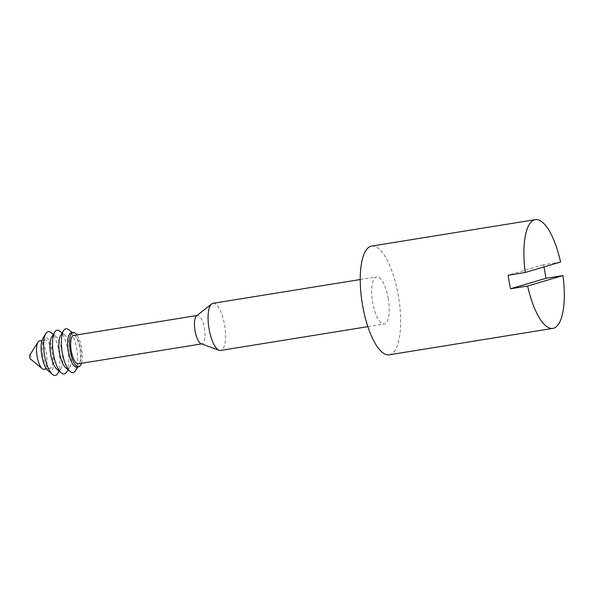 <?xml version="1.0" encoding="UTF-8"?>
<svg xmlns="http://www.w3.org/2000/svg" width="594" height="594" viewBox="0 0 594 594"><rect width="100%" height="100%" fill="white"/><g stroke="black" fill="none" stroke-linecap="round" stroke-linejoin="round"><path stroke-width="0.45" stroke-dasharray="2.97 2.23" d="M44.067 369.349A14.382 4.811 80.8 0 0 46.421 353.772A14.382 4.811 80.8 0 0 39.486 340.956M42.82 355.606A14.382 4.811 -99.2 0 1 45.174 340.035A14.382 4.811 -99.2 0 1 52.116 352.858A14.382 4.811 -99.2 0 1 49.762 368.429A14.382 4.811 -99.2 0 1 42.82 355.606M29.819 355.056A2.138 0.72 -99.2 0 1 31.081 356.786A2.138 0.72 -99.2 0 1 30.457 359.006M47.951 370.574A17.419 5.829 80.8 0 0 53.096 352.561A17.419 5.829 80.8 0 0 42.775 338.573M57.618 373.685A22.178 7.425 80.8 0 0 58.94 351.41A22.178 7.425 80.8 0 0 50.98 332.573M56.816 369.141A17.419 5.829 80.8 0 0 60.922 368.622A17.419 5.829 80.8 0 0 61.962 351.128A17.419 5.829 80.8 0 0 55.71 336.338A17.419 5.829 80.8 0 0 51.648 337.14M66.483 372.252A22.178 7.425 80.8 0 0 67.805 349.977A22.178 7.425 80.8 0 0 59.846 331.14M65.682 367.708A17.419 5.829 80.8 0 0 69.795 367.189A17.419 5.829 80.8 0 0 70.827 349.703A17.419 5.829 80.8 0 0 64.575 334.905A17.419 5.829 80.8 0 0 60.514 335.707M75.349 370.819A22.178 7.425 80.8 0 0 76.671 348.552A22.178 7.425 80.8 0 0 68.711 329.707M76.841 367.129A17.419 5.829 80.8 0 0 78.66 365.756A17.419 5.829 80.8 0 0 79.7 348.27A17.419 5.829 80.8 0 0 73.448 333.472A17.419 5.829 80.8 0 0 71.287 332.744M81.467 363.305A17.419 5.829 80.8 0 0 81.556 347.965A17.419 5.829 80.8 0 0 76.886 334.912M73.634 335.439A14.382 4.811 -99.2 0 1 80.576 348.255A14.382 4.811 -99.2 0 1 78.222 363.832M196.607 315.822A14.382 4.811 -99.2 0 1 197.438 315.444A14.382 4.811 -99.2 0 1 204.381 328.259A14.382 4.811 -99.2 0 1 202.027 343.829A14.382 4.811 -99.2 0 1 201.114 343.733M213.001 303.319A23.864 7.989 -99.2 0 1 224.517 324.591A23.864 7.989 -99.2 0 1 220.612 350.438M388.164 298.166A23.864 7.989 -99.2 0 1 384.259 324.005A23.864 7.989 -99.2 0 1 372.742 302.732A23.864 7.989 -99.2 0 1 376.648 276.893A23.864 7.989 -99.2 0 1 388.164 298.166M389.233 354.811A55.064 18.429 80.8 0 0 398.255 295.173A55.064 18.429 80.8 0 0 371.673 246.087M560.565 262.013L543.488 264.768A55.064 18.429 -99.2 0 1 543.948 266.929M543.488 264.768L508.167 275.23M41.929 340.562L45.174 340.035M46.518 368.948L49.762 368.429M60.922 368.622L59.237 371.205M55.71 336.338L53.297 334.415M69.795 367.189L68.102 369.772M64.575 334.905L62.162 332.989M78.66 365.756L77.866 366.966M73.448 333.472L72.312 332.573M201.581 343.904L202.027 343.829M197 315.511L197.438 315.444M367.864 326.655L384.259 324.005M360.254 279.536L376.648 276.893"/><path stroke-width="0.89" d="M41.929 340.562L39.486 340.956A14.382 4.811 80.8 0 0 37.949 342.151A14.382 4.811 80.8 0 0 37.132 356.526A14.382 4.811 80.8 0 0 42.233 368.696A14.382 4.811 80.8 0 0 44.067 369.349L46.518 368.948M42.233 368.696L30.457 359.006A2.138 0.72 -99.2 0 1 29.7 357.194A2.138 0.72 -99.2 0 1 29.819 355.056L37.949 342.151M53.297 334.415L50.98 332.573A22.178 7.425 80.8 0 0 45.797 333.59L42.775 338.573A17.419 5.829 80.8 0 0 41.84 355.903A17.419 5.829 80.8 0 0 47.951 370.574L52.383 374.346A22.178 7.425 80.8 0 0 57.618 373.685L59.237 371.205M45.797 333.59A22.178 7.425 80.8 0 0 44.602 355.658A22.178 7.425 80.8 0 0 52.383 374.346M62.162 332.989L59.846 331.14A22.178 7.425 80.8 0 0 54.663 332.157L51.648 337.14A17.419 5.829 80.8 0 0 50.705 354.469A17.419 5.829 80.8 0 0 56.816 369.141L61.249 372.913A22.178 7.425 80.8 0 0 66.483 372.252L68.102 369.772M54.663 332.157A22.178 7.425 80.8 0 0 53.467 354.224A22.178 7.425 80.8 0 0 61.249 372.913M72.312 332.573L68.711 329.707A22.178 7.425 80.8 0 0 63.528 330.724L60.514 335.707A17.419 5.829 80.8 0 0 59.571 353.036A17.419 5.829 80.8 0 0 65.682 367.708L70.114 371.488A22.178 7.425 80.8 0 0 75.349 370.819L77.866 366.966M63.528 330.724A22.178 7.425 80.8 0 0 62.333 352.799A22.178 7.425 80.8 0 0 70.114 371.488M76.886 334.912A17.419 5.829 80.8 0 0 73.151 332.44L71.287 332.744A17.419 5.829 80.8 0 0 68.436 351.603A17.419 5.829 80.8 0 0 76.841 367.129L78.705 366.825A17.419 5.829 80.8 0 0 81.467 363.305M73.151 332.44A17.419 5.829 80.8 0 0 70.3 351.299A17.419 5.829 80.8 0 0 78.705 366.825M201.581 343.904L78.222 363.832A14.382 4.811 -99.2 0 1 71.28 351.009A14.382 4.811 -99.2 0 1 73.634 335.439L197 315.511M367.864 326.655L220.612 350.438A23.864 7.989 -99.2 0 1 219.097 350.267L201.114 343.733A14.382 4.811 -99.2 0 1 195.084 331.014A14.382 4.811 -99.2 0 1 196.607 315.822L211.62 303.957A23.864 7.989 -99.2 0 1 213.001 303.319L360.254 279.536M219.097 350.267A23.864 7.989 -99.2 0 1 209.095 329.165A23.864 7.989 -99.2 0 1 211.62 303.957M552.88 328.378A55.064 18.429 80.8 0 1 527.635 286.018L510.558 288.781A55.064 18.429 -99.2 0 1 509.221 282.046A55.064 18.429 -99.2 0 1 508.167 275.23L525.245 272.475L560.565 262.013A55.064 18.429 80.8 0 0 535.32 219.654L371.673 246.087A55.064 18.429 80.8 0 0 362.652 305.717A55.064 18.429 80.8 0 0 389.233 354.811L552.88 328.378A55.064 18.429 80.8 0 0 562.956 275.557L545.879 278.319A55.064 18.429 -99.2 0 0 544.824 271.503A55.064 18.429 -99.2 0 0 543.948 266.929M535.32 219.654A55.064 18.429 80.8 0 0 525.245 272.475M527.635 286.018L562.956 275.557M510.558 288.781L545.879 278.319"/></g></svg>
